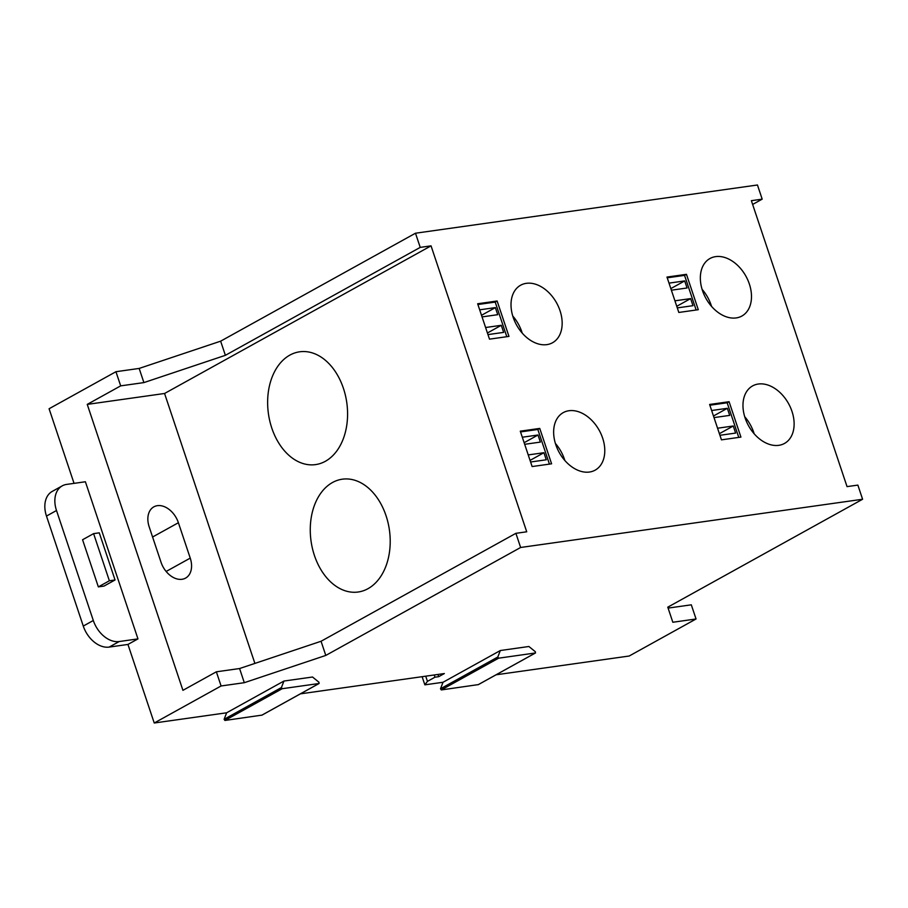 <?xml version="1.0" encoding="UTF-8"?>
<svg xmlns="http://www.w3.org/2000/svg" width="908" height="908" viewBox="0 0 908 908"><rect width="100%" height="100%" fill="white"/><g stroke="black" fill="none" stroke-linecap="round" stroke-linejoin="round"><path stroke-width="1.36" d="M98.348 586.886L109.369 580.779L115.055 579.974L104.023 586.08L98.348 586.886L82.571 539.749L93.603 533.632L99.278 532.837L115.055 579.974M109.369 580.779L93.603 533.632M498.594 658.187L497.8 657.029L500.331 650.525L528.899 646.496L535.357 651.74L535.504 652.954L498.594 658.187L441.288 689.932L478.3 684.609M300.389 693.848L444.341 673.554L438.7 676.676L434.977 677.198L427.452 681.363L424.853 684.836L443.025 682.271L440.494 688.775L441.288 689.932M56.5 510.512A25.288 17.581 -119 0 1 62.266 485.848A25.288 17.581 -119 0 1 66.636 484.407L85.397 481.762L137.971 638.891L119.209 641.536A25.288 17.581 -119 0 1 93.308 620.505L56.5 510.512L46.478 516.073L83.275 626.066A25.288 17.581 61 0 0 109.176 647.086L127.949 644.442L154.235 723.006L226.637 712.791L283.943 681.045L312.522 677.016L318.969 682.249L318.992 683.52L282.206 688.707L281.423 687.549L283.943 681.045M62.266 485.848L52.233 491.41A25.288 17.581 61 0 0 46.478 516.073M226.637 712.791L224.117 719.295L224.9 720.453L261.924 715.129M137.971 638.891L127.949 644.442M161.022 562.234L149.184 526.844A20.509 14.256 -119 0 1 153.849 506.846A20.509 14.256 -119 0 1 178.399 522.724L190.237 558.114A20.509 14.256 -119 0 1 185.572 578.112A20.509 14.256 -119 0 1 161.022 562.234M528.229 454.919L543.915 452.706L546.287 459.789L530.601 462.002M530.056 460.39L543.915 452.706M522.304 437.225L538.001 435.011L540.362 442.094L524.676 444.307M524.132 442.695L538.001 435.011M485.598 327.516L501.284 325.302L503.656 332.385L487.971 334.598M487.426 332.986L501.284 325.302M479.685 309.821L495.371 307.608L497.732 314.69L482.046 316.903M481.512 315.292L495.371 307.608M717.558 428.213L733.255 426L735.616 433.082L719.93 435.295M719.386 433.684L733.255 426M711.645 410.518L727.331 408.305L729.703 415.387L714.006 417.601M713.472 415.989L727.331 408.305M674.928 300.82L690.625 298.607L692.986 305.678L677.3 307.891M676.766 306.28L690.625 298.607M669.014 283.126L684.7 280.913L687.072 287.984L671.387 290.197M670.842 288.585L684.7 280.913M368.001 588.679A56.954 39.566 82 0 1 358.195 592.005A56.954 39.566 82 0 1 312.42 548.398A56.954 39.566 82 0 1 332.476 482.523A56.954 39.566 82 0 1 342.282 479.197A56.954 39.566 82 0 1 388.056 522.804A56.954 39.566 82 0 1 368.001 588.679M325.37 461.287A56.954 39.566 82 0 1 315.564 464.601A56.954 39.566 82 0 1 269.789 420.994A56.954 39.566 82 0 1 289.845 355.119A56.954 39.566 82 0 1 299.651 351.805A56.954 39.566 82 0 1 345.426 395.411A56.954 39.566 82 0 1 325.37 461.287M143.895 382.597L225.377 355.323L420.222 247.385L431.039 245.852L526.719 531.793L515.892 533.325L321.057 641.264L239.576 668.538L216.354 671.807L182.928 690.33L87.247 404.389L120.685 385.866L143.895 382.597L139.162 368.432L220.644 341.17L225.377 355.323M120.685 385.866L115.94 371.712L139.162 368.432M696.05 618.984L691.306 604.819L668.095 608.099L667.789 607.18L672.828 622.252L696.05 618.984L629.187 656.019L496.086 674.792M668.095 608.099L672.828 622.252M443.025 682.271L500.331 650.525M424.853 684.836L422.118 676.687M427.452 681.363L425.716 676.176M434.977 677.198L434.228 674.973M438.7 676.676L437.951 674.451M115.94 371.712L49.089 408.748L74.047 483.362M154.235 723.006L221.087 685.971L244.309 682.691L239.576 668.538M244.309 682.691L325.79 655.428L520.636 547.479L862.6 499.252L667.755 607.191M321.057 641.264L325.79 655.428M221.087 685.971L216.354 671.807M87.247 404.389L164.564 393.482L431.039 245.852M254.887 663.408L164.564 393.482M520.534 431.913L537.842 429.473L549.431 464.113M477.903 304.521L495.212 302.08L506.8 336.709M709.863 405.218L727.172 402.777L738.76 437.406M667.232 277.814L684.553 275.374L696.141 310.003M522.202 333.088A32.892 22.859 61 0 0 512.759 316.041M754.162 433.786A32.892 22.859 61 0 0 744.719 416.738M711.531 306.382A32.892 22.859 61 0 0 702.1 289.346M862.6 499.252L857.867 485.099L847.039 486.62L751.37 200.679L762.187 199.147L757.454 184.994L415.489 233.22L420.222 247.385M415.489 233.22L220.644 341.17M762.187 199.147L752.63 204.448M515.892 533.325L520.636 547.479M537.842 429.473L539.749 428.417L551.599 463.806L532.122 466.553L520.284 431.164L539.749 428.417M495.212 302.08L497.13 301.013L508.968 336.403L489.491 339.149L477.653 303.76L497.13 301.013M727.172 402.777L729.09 401.711L740.928 437.1L721.451 439.847L709.613 404.457L729.09 401.711M684.553 275.374L686.459 274.318L698.297 309.707L678.821 312.454L666.983 277.065L686.459 274.318M546.843 344.631A32.892 22.859 -119 0 1 514.688 321.239A32.892 22.859 -119 0 1 520.647 285.214A32.892 22.859 -119 0 1 526.334 283.33A32.892 22.859 -119 0 1 558.488 306.722A32.892 22.859 -119 0 1 552.529 342.747A32.892 22.859 -119 0 1 546.843 344.631M778.803 445.329A32.892 22.859 -119 0 1 746.648 421.936A32.892 22.859 -119 0 1 752.607 385.911A32.892 22.859 -119 0 1 758.293 384.027A32.892 22.859 -119 0 1 790.448 407.42A32.892 22.859 -119 0 1 784.489 443.445A32.892 22.859 -119 0 1 778.803 445.329M736.172 317.925A32.892 22.859 -119 0 1 704.018 294.533A32.892 22.859 -119 0 1 709.977 258.508A32.892 22.859 -119 0 1 715.663 256.623A32.892 22.859 -119 0 1 747.817 280.027A32.892 22.859 -119 0 1 741.859 316.052A32.892 22.859 -119 0 1 736.172 317.925M564.833 460.481A32.892 22.859 61 0 0 555.39 443.445M568.953 410.734A32.892 22.859 -119 0 1 601.107 434.126A32.892 22.859 -119 0 1 595.149 470.151A32.892 22.859 -119 0 1 589.474 472.035A32.892 22.859 -119 0 1 557.319 448.631A32.892 22.859 -119 0 1 563.278 412.607A32.892 22.859 -119 0 1 568.953 410.734M440.494 688.775L497.8 657.029M478.073 684.745L535.38 653M83.275 626.066L93.308 620.505M109.176 647.086L119.209 641.536M224.117 719.295L281.423 687.549M224.9 720.453L282.206 688.707M261.686 715.266L318.992 683.52M166.141 571.461L190.237 558.114M152.589 537.014L178.399 522.724M478.198 684.7L535.504 652.954M261.822 715.22L319.128 683.474"/></g></svg>
